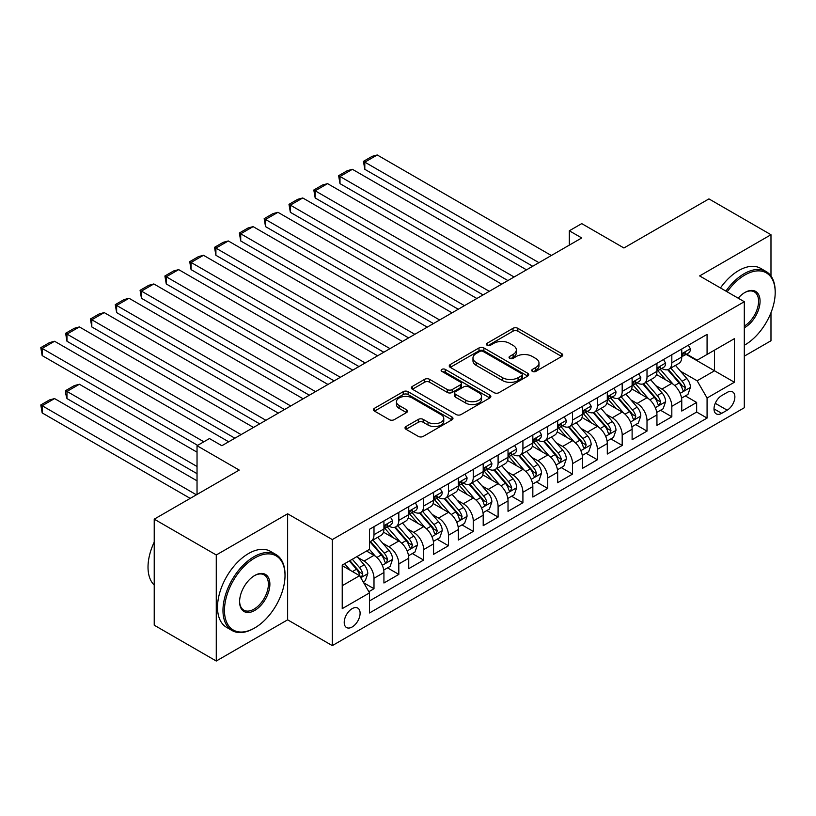 <?xml version="1.0" encoding="UTF-8"?>
<svg xmlns="http://www.w3.org/2000/svg" width="816" height="816" viewBox="0 0 816 816"><rect width="100%" height="100%" fill="white"/><g stroke="black" fill="none" stroke-linecap="round" stroke-linejoin="round"><path stroke-width="1.22" d="M532.409 371.392A2.407 1.397 0 0 0 535.826 371.392L561.714 356.449A3.448 1.989 0 0 0 562.714 355.042A3.448 1.989 0 0 0 561.714 353.634L517.854 328.318A3.448 1.989 0 0 0 512.989 328.318L487.101 343.261A2.407 1.397 0 0 0 486.397 344.25A2.407 1.397 0 0 0 487.101 345.229A2.407 1.397 0 0 0 490.508 345.229L493.864 343.301A11.026 6.365 0 0 1 509.449 343.301L513.111 345.413A11.026 6.365 0 0 1 516.334 349.911A11.026 6.365 0 0 1 513.111 354.409L509.755 356.347A2.407 1.397 0 0 0 509.051 357.326A2.407 1.397 0 0 0 509.755 358.316A2.407 1.397 0 0 0 513.172 358.316L516.518 356.378A11.026 6.365 0 0 1 532.114 356.378L535.765 358.489A11.026 6.365 0 0 1 538.988 362.987A11.026 6.365 0 0 1 535.765 367.486L532.409 369.424A2.407 1.397 0 0 0 531.706 370.413A2.407 1.397 0 0 0 532.409 371.392L532.409 369.424M352.155 626.984A11.23 6.487 120 0 0 359.499 617.09A11.23 6.487 120 0 0 357.775 608.093A11.23 6.487 120 0 0 352.155 608.644A11.23 6.487 120 0 0 344.821 618.538A11.23 6.487 120 0 0 346.545 627.545A11.23 6.487 120 0 0 352.155 626.984M406.042 426.493A3.448 1.989 0 0 0 405.032 427.9A3.448 1.989 0 0 0 406.042 429.308L418.343 436.407A3.448 1.989 0 0 0 423.208 436.407L451.962 419.812A3.448 1.989 0 0 0 452.972 418.404A3.448 1.989 0 0 0 451.962 416.996L408.112 391.68A3.448 1.989 0 0 0 403.237 391.68L374.493 408.275A3.448 1.989 0 0 0 373.483 409.683A3.448 1.989 0 0 0 374.493 411.091L389.354 419.669A3.448 1.989 0 0 0 394.22 419.669L406.521 412.57A3.448 1.989 0 0 0 407.531 411.162A3.448 1.989 0 0 0 406.521 409.754L399.157 405.501A9.221 5.324 0 0 1 396.454 401.737A9.221 5.324 0 0 1 402.145 396.821A9.221 5.324 0 0 1 412.192 397.973L441.058 414.64A9.221 5.324 0 0 1 443.761 418.404A9.221 5.324 0 0 1 438.07 423.32A9.221 5.324 0 0 1 428.023 422.168L423.208 419.393A3.448 1.989 0 0 0 418.343 419.393L406.042 426.493L406.042 429.308L418.343 422.26L418.343 419.393M770.977 276.012L770.977 234.722L708.931 198.9L623.924 247.982L581.737 223.615L569.323 230.785L581.737 237.946L221.86 445.72L209.447 438.559L197.033 445.72L197.033 494.445M216.271 554.982L216.271 661.021L287.63 619.823L287.63 513.784L216.271 554.982L154.224 519.16L239.231 470.077L197.033 445.72M287.63 513.784L332.306 539.58L744.304 301.716L744.304 407.745L332.306 645.619L332.306 539.58M770.977 234.722L699.628 275.92L744.304 301.716M494.108 392.669A3.448 1.989 0 0 0 498.974 392.669L527.728 376.074A3.448 1.989 0 0 0 528.737 374.666A3.448 1.989 0 0 0 527.728 373.259L483.878 347.942A3.448 1.989 0 0 0 479.002 347.942L450.259 364.538A3.448 1.989 0 0 0 449.249 365.945A3.448 1.989 0 0 0 450.259 367.353L494.108 392.669M442.813 371.912A2.407 1.397 0 0 1 445.261 372.259L445.261 369.393L489.845 395.128A3.448 1.989 0 0 1 490.855 396.535A3.448 1.989 0 0 1 489.845 397.943L461.091 414.538A3.448 1.989 0 0 1 456.226 414.538L412.376 389.222L412.376 386.407A3.448 1.989 0 0 0 411.366 387.814A3.448 1.989 0 0 0 412.376 389.222M412.376 386.407L424.677 379.307A3.448 1.989 0 0 1 429.542 379.307L447.331 389.569A3.448 1.989 0 0 0 452.207 389.569L460.367 384.856A3.448 1.989 0 0 0 461.377 383.459A3.448 1.989 0 0 0 460.367 382.051L441.854 371.362A2.407 1.397 0 0 1 441.14 370.372A2.407 1.397 0 0 1 442.629 369.087A2.407 1.397 0 0 1 445.261 369.393M216.271 661.021L154.224 625.199L154.224 519.16M744.304 356.164L770.977 340.762L770.977 312.712M368.852 591.702L373.993 588.724L363.701 582.777M357.836 557.471L364.069 561.071A14.035 8.109 60 0 1 373.993 578.269L383.928 572.536L383.928 582.991L398.82 574.403L387.529 567.875M382.653 543.15L388.885 546.74A14.035 8.109 60 0 1 398.82 563.938L408.745 558.205L408.745 568.67L423.637 560.072L412.345 553.554M407.48 528.819L413.712 532.409A14.035 8.109 60 0 1 423.637 549.607L433.561 543.874L433.561 554.339L448.453 545.741L437.162 539.223M432.296 514.488L438.529 518.089A14.035 8.109 60 0 1 448.453 535.276L458.388 529.543L458.388 540.008L473.27 531.41L461.978 524.892M457.113 500.157L463.345 503.758A14.035 8.109 60 0 1 473.27 520.955L483.205 515.222L483.205 525.677L498.097 517.079L486.805 510.561M481.93 485.826L488.162 489.427A14.035 8.109 60 0 1 498.097 506.624L508.021 500.891L508.021 511.346L522.913 502.748L511.622 496.23M506.756 471.495L512.989 475.096A14.035 8.109 60 0 1 522.913 492.293L532.838 486.56L532.838 497.026L547.73 488.427L536.438 481.899M531.573 457.174L537.805 460.765A14.035 8.109 60 0 1 547.73 477.962L557.665 472.229L557.665 482.695L572.546 474.096L561.255 467.578M556.39 442.843L562.622 446.434A14.035 8.109 60 0 1 572.546 463.631L582.481 457.898L582.481 468.364L597.373 459.765L586.082 453.247M581.216 428.512L587.438 432.113A14.035 8.109 60 0 1 597.373 449.3L607.298 443.567L607.298 454.033L622.19 445.434L610.898 438.916M606.033 414.181L612.265 417.782A14.035 8.109 60 0 1 622.19 434.979L632.114 429.247L632.114 439.702L647.006 431.103L635.715 424.585M630.85 399.85L637.082 403.451A14.035 8.109 60 0 1 647.006 420.648L656.941 414.916L656.941 425.371L671.823 416.772L671.823 406.317A14.035 8.109 -120 0 0 661.898 389.12L655.666 385.519M660.532 410.254L671.823 416.772M383.928 572.536A14.035 8.109 -120 0 0 373.993 555.339L366.547 551.045M408.745 558.205A14.035 8.109 -120 0 0 398.82 541.008L383.469 532.154M433.561 543.874A14.035 8.109 -120 0 0 423.637 526.677L408.286 517.823M458.388 529.543A14.035 8.109 -120 0 0 448.453 512.356L433.102 503.492M483.205 515.222A14.035 8.109 -120 0 0 473.27 498.025L457.929 489.161M508.021 500.891A14.035 8.109 -120 0 0 498.097 483.694L482.746 474.83M532.838 486.56A14.035 8.109 -120 0 0 522.913 469.363L507.562 460.499M557.665 472.229A14.035 8.109 -120 0 0 547.73 455.032L532.379 446.179M582.481 457.898A14.035 8.109 -120 0 0 572.546 440.711L557.206 431.848M607.298 443.567A14.035 8.109 -120 0 0 597.373 426.38L582.022 417.517M632.114 429.247A14.035 8.109 -120 0 0 622.19 412.049L606.839 403.186M656.941 414.916A14.035 8.109 -120 0 0 647.006 397.718L631.655 388.855M727.178 392.414L721.711 395.566A10.883 6.283 120 0 0 714.602 405.154A10.883 6.283 120 0 0 716.275 413.875A10.883 6.283 120 0 0 721.711 413.335L727.178 410.183A10.883 6.283 120 0 0 734.288 400.595A10.883 6.283 120 0 0 732.615 391.874A10.883 6.283 120 0 0 727.178 392.414M342.23 585.715L359.601 575.688L369.526 592.885L369.526 612.949L707.074 418.067L707.074 398.004L697.139 380.807L680.493 371.198M369.526 592.885L342.23 608.644L342.23 565.08L369.526 549.321L369.526 529.258L707.074 334.387L707.074 354.44L734.369 338.681L734.369 382.245L707.074 398.004M388.763 526.034L388.885 526.106A14.035 8.109 60 0 0 395.913 526.799L405.838 521.067A14.035 8.109 -120 0 0 408.745 514.641L408.745 506.624M413.579 511.703L413.712 511.775A14.035 8.109 60 0 0 420.73 512.479L430.654 506.746A14.035 8.109 -120 0 0 433.561 500.32L433.561 492.293M438.396 497.372L438.529 497.454A14.035 8.109 60 0 0 445.546 498.148L455.471 492.415A14.035 8.109 -120 0 0 458.388 485.989L458.388 477.962M463.213 483.041L463.345 483.123A14.035 8.109 60 0 0 470.363 483.817L480.298 478.084A14.035 8.109 -120 0 0 483.205 471.658L483.205 463.631M488.039 468.721L488.162 468.792A14.035 8.109 60 0 0 495.19 469.486L505.114 463.753A14.035 8.109 -120 0 0 508.021 457.327L508.021 449.3M512.856 454.39L512.989 454.461A14.035 8.109 60 0 0 520.006 455.155L529.931 449.422A14.035 8.109 -120 0 0 532.838 442.996L532.838 434.979M537.673 440.059L537.805 440.13A14.035 8.109 60 0 0 544.823 440.824L554.747 435.101A14.035 8.109 -120 0 0 557.665 428.665L557.665 420.648M562.489 425.728L562.622 425.799A14.035 8.109 60 0 0 569.639 426.503L579.574 420.77A14.035 8.109 -120 0 0 582.481 414.344L582.481 406.317M587.316 411.397L587.438 411.478A14.035 8.109 60 0 0 594.466 412.172L604.391 406.439A14.035 8.109 -120 0 0 607.298 400.013L607.298 391.986M612.133 397.066L612.265 397.147A14.035 8.109 60 0 0 619.283 397.841L629.207 392.108A14.035 8.109 -120 0 0 632.114 385.682L632.114 377.655M636.949 382.745L637.082 382.816A14.035 8.109 60 0 0 644.099 383.51L654.024 377.777A14.035 8.109 -120 0 0 656.941 371.351L656.941 363.324M369.526 600.913L696.65 412.049L696.65 402.451L681.758 411.05L681.758 400.585A14.035 8.109 -120 0 0 671.823 383.387L656.482 374.524M661.766 368.414L661.898 368.485A14.035 8.109 -120 0 0 668.916 369.179A14.035 8.109 -120 0 0 671.823 362.753L671.823 354.725M668.916 369.179L678.851 363.446A14.035 8.109 -120 0 0 681.758 357.02L681.758 349.003M373.993 526.677L373.993 534.704A14.035 8.109 60 0 1 371.086 541.13A14.035 8.109 60 0 1 369.526 541.702M371.086 541.13L381.021 535.398A14.035 8.109 -120 0 0 383.928 528.972L383.928 520.945M398.82 512.356L398.82 520.373A14.035 8.109 60 0 1 395.913 526.799M423.637 498.025L423.637 506.042A14.035 8.109 60 0 1 420.73 512.479M448.453 483.694L448.453 491.722A14.035 8.109 60 0 1 445.546 498.148M473.27 469.363L473.27 477.391A14.035 8.109 60 0 1 470.363 483.817M498.097 455.032L498.097 463.06A14.035 8.109 60 0 1 495.19 469.486M522.913 440.701L522.913 448.729A14.035 8.109 60 0 1 520.006 455.155M547.73 426.38L547.73 434.398A14.035 8.109 60 0 1 544.823 440.824M572.546 412.049L572.546 420.077A14.035 8.109 60 0 1 569.639 426.503M597.373 397.718L597.373 405.746A14.035 8.109 60 0 1 594.466 412.172M622.19 383.387L622.19 391.415A14.035 8.109 60 0 1 619.283 397.841M647.006 369.056L647.006 377.084A14.035 8.109 60 0 1 644.099 383.51M647.006 420.648L647.006 431.103M622.19 434.979L622.19 445.434M597.373 449.3L597.373 459.765M572.546 463.631L572.546 474.096M547.73 477.962L547.73 488.427M522.913 492.293L522.913 502.748M498.097 506.624L498.097 517.079M473.27 520.955L473.27 531.41M448.453 535.276L448.453 545.741M423.637 549.607L423.637 560.072M398.82 563.938L398.82 574.403M373.993 578.269L373.993 588.724M359.601 575.688L342.23 565.661M697.139 380.807L714.52 370.78L714.52 350.146L734.369 338.681M686.093 354.368L734.369 382.245M686.593 354.083L697.139 360.172L707.074 354.44M287.63 619.823L332.306 645.619M569.323 230.785L569.323 245.116M685.358 395.923L696.65 402.451M696.65 412.049L707.074 418.067M533.378 371.739L535.765 370.352A11.026 6.365 0 0 0 538.988 365.854L538.988 362.987M516.334 349.911L516.334 352.777A11.026 6.365 0 0 1 513.111 357.275L510.724 358.652M561.663 356.48L517.854 331.184A3.448 1.989 0 0 0 512.989 331.184L488.07 345.576M527.677 376.094L483.878 350.809A3.448 1.989 0 0 0 479.002 350.809L450.299 367.373L450.259 364.538M521.638 375.646A2.407 1.397 0 0 0 522.342 374.666A2.407 1.397 0 0 0 521.638 373.677L483.143 351.461A2.407 1.397 0 0 0 479.737 351.461L476.197 353.491A11.026 6.365 0 0 0 472.974 358A11.026 6.365 0 0 0 476.197 362.498L502.513 377.686A11.026 6.365 0 0 0 518.099 377.686L521.638 375.646L521.638 378.512A2.407 1.397 0 0 0 522.342 377.533L522.342 374.666M472.974 358L472.974 360.866A11.026 6.365 0 0 0 476.197 365.364L476.197 362.498M521.638 378.512L518.099 380.552A11.026 6.365 0 0 1 502.513 380.552L476.197 365.364M412.417 389.252L424.677 382.174L424.677 379.307M461.377 383.459L461.377 386.325A3.448 1.989 0 0 1 460.367 387.722L452.207 392.435A3.448 1.989 0 0 1 447.331 392.435L429.542 382.174A3.448 1.989 0 0 0 424.677 382.174M445.261 372.259L489.794 397.963M465.783 400.228A9.221 5.324 0 0 0 475.83 401.38A9.221 5.324 0 0 0 481.522 396.464A9.221 5.324 0 0 0 478.819 392.7L468.649 386.835A3.448 1.989 0 0 0 463.774 386.835L455.614 391.537A3.448 1.989 0 0 0 454.604 392.945A3.448 1.989 0 0 0 455.614 394.352L465.783 400.228L465.783 403.094A9.221 5.324 0 0 0 475.83 404.246A9.221 5.324 0 0 0 481.522 399.33L481.522 396.464M454.604 392.945L454.604 395.811A3.448 1.989 0 0 0 455.614 397.219L455.614 394.352M465.783 403.094L455.614 397.219M443.761 418.404L443.761 421.27A9.221 5.324 0 0 1 438.07 426.187A9.221 5.324 0 0 1 428.023 425.034L423.208 422.26A3.448 1.989 0 0 0 418.343 422.26M396.454 401.737L396.454 404.603A9.221 5.324 0 0 0 399.157 408.367L399.157 405.501M406.48 412.6L399.157 408.367M451.911 419.842L408.112 394.546A3.448 1.989 0 0 0 403.237 394.546L374.534 411.121M681.544 398.126L687.959 394.424L690.438 387.253A9.302 5.365 -120 0 0 686.817 378.522L675.475 365.395M673.21 384.295L660.246 369.291M364.813 226.624L483.072 294.902L315.18 197.972L313.813 190.016L322.493 184.997L327.583 183.641L315.18 190.801L315.18 197.972M665.836 379.93L658.308 371.219A22.287 12.872 -120 0 0 657.614 370.444M667.651 369.689L679.126 382.969A9.302 5.365 60 0 1 682.441 389.375L683.114 390.476L684.379 390.303L685.42 387.651A9.302 5.365 -120 0 0 682.105 381.245L670.762 368.118M668.335 369.475L680.656 383.734A4.743 2.734 60 0 1 681.85 385.591L685.42 387.651M538.917 262.66L364.813 162.149L364.813 169.31L532.715 266.251M688.337 345.199L690.438 348.85A9.302 5.365 60 0 1 688.52 352.971L683.798 355.694A9.302 5.365 -120 0 0 685.42 353.552L685.226 352.726M551.33 255.5L377.227 154.979L364.813 162.149L363.446 161.354L372.137 156.346L377.227 154.979M682.064 356.133L682.105 356.133A9.302 5.365 -120 0 0 683.798 355.694M684.216 352.859L685.42 353.552C684.838 352.145 683.839 352.726 682.441 355.266A9.302 5.365 60 0 1 681.758 356.592M364.813 169.31L363.446 161.354M744.304 345.27L744.916 344.913L744.304 345.27A42.82 24.725 120 0 0 744.916 344.913L744.916 344.913A42.82 24.725 120 0 0 775.2 292.475A42.82 24.725 120 0 0 744.916 274.992A42.82 24.725 120 0 0 727.199 291.832M725.914 291.098A43.87 25.327 -60 0 1 744.172 273.697A43.87 25.327 -60 0 1 766.112 271.524A43.87 25.327 -60 0 1 775.2 291.608L775.2 292.475M738.184 298.187A21.41 12.362 -60 0 1 744.916 292.475A21.41 12.362 -60 0 1 760.063 301.216A21.41 12.362 -60 0 1 744.916 327.43A21.41 12.362 -60 0 1 744.304 327.777M720.457 287.946A43.87 25.327 -60 0 1 738.715 270.545A43.87 25.327 -60 0 1 760.655 268.372L766.112 271.524M744.304 326.074A20.359 11.75 120 0 0 757.503 308.122A20.359 11.75 120 0 0 754.351 291.893A20.359 11.75 120 0 0 744.539 292.689M254 628.351L254.745 627.922A42.82 24.725 120 0 0 285.019 575.474A42.82 24.725 120 0 0 254.745 557.991A42.82 24.725 120 0 0 224.461 610.439A42.82 24.725 120 0 0 254.745 627.922L254 628.351A43.87 25.327 -60 0 1 232.06 630.523A43.87 25.327 -60 0 1 225.338 595.364A43.87 25.327 -60 0 1 254 556.706A43.87 25.327 -60 0 1 275.93 554.523A43.87 25.327 -60 0 1 285.019 574.617L285.019 575.474M254.745 610.439A21.41 12.362 -60 0 1 239.598 601.698A21.41 12.362 -60 0 1 254.745 575.474L254.745 575.474A21.41 12.362 -60 0 1 269.882 584.215A21.41 12.362 -60 0 1 254.745 610.439M239.608 601.259A20.359 11.75 120 0 0 243.821 610.154A20.359 11.75 120 0 0 254 609.144A20.359 11.75 120 0 0 267.301 591.202A20.359 11.75 120 0 0 264.18 574.892A20.359 11.75 120 0 0 254.368 575.698M232.06 630.523L226.603 627.371A43.87 25.327 -60 0 1 219.871 592.212A43.87 25.327 -60 0 1 248.533 553.544A43.87 25.327 -60 0 1 270.473 551.371L275.93 554.523M154.224 585.072A43.87 25.327 -60 0 1 154.224 542.089M656.727 412.457L663.143 408.755L665.621 401.584A9.302 5.365 -120 0 0 662 392.853L650.658 379.726M648.383 398.626L635.429 383.622M339.997 240.955L458.255 309.233L290.353 212.303L288.997 204.347L297.677 199.328L302.767 197.972L290.353 205.132L290.353 212.303M641.009 394.261L633.491 385.55A22.287 12.872 -120 0 0 632.798 384.775M642.835 384.02L654.31 397.3A9.302 5.365 60 0 1 657.625 403.706L658.298 404.807L659.552 404.634L660.603 401.982A9.302 5.365 -120 0 0 657.288 395.576L645.946 382.449M643.508 383.795L655.84 398.065A4.743 2.734 60 0 1 657.033 399.922L660.603 401.982M631.91 426.788L638.326 423.086L640.805 415.915A9.302 5.365 -120 0 0 637.184 407.184L625.841 394.057M623.567 412.957L610.613 397.953M315.18 255.286L433.439 323.564L265.537 226.624L264.17 218.678L272.86 213.659L277.95 212.303L265.537 219.463L265.537 226.624M616.192 408.581L608.675 399.881A22.287 12.872 -120 0 0 607.981 399.106M618.018 398.341L629.483 411.621A9.302 5.365 60 0 1 632.808 418.037L633.481 419.138L634.736 418.955L635.786 416.313A9.302 5.365 -120 0 0 632.461 409.907L621.129 396.78M618.691 398.126L631.013 412.396A4.743 2.734 60 0 1 632.206 414.253L635.786 416.313M607.094 441.109L613.499 437.407L615.988 430.246A9.302 5.365 -120 0 0 612.357 421.515L601.025 408.388M598.75 427.288L585.786 412.284M290.353 269.617L408.622 337.895L240.72 240.955L239.353 232.999L248.044 227.99L253.123 226.624L240.72 233.794L240.72 240.955M591.376 422.912L583.848 414.202A22.287 12.872 -120 0 0 583.165 413.426M593.201 412.672L604.666 425.952A9.302 5.365 60 0 1 607.981 432.358L608.665 433.469L609.919 433.286L610.96 430.644A9.302 5.365 -120 0 0 607.645 424.238L596.302 411.101M593.875 412.457L606.196 426.727A4.743 2.734 60 0 1 607.39 428.584L610.96 430.644M582.267 455.44L588.683 451.738L591.161 444.577A9.302 5.365 -120 0 0 587.54 435.846L576.198 422.708M573.934 441.609L560.969 426.605M265.537 283.948L383.795 352.226M566.559 437.243L559.031 428.533A22.287 12.872 -120 0 0 558.338 427.757M568.375 427.003L579.85 440.283A9.302 5.365 60 0 1 583.165 446.689L583.838 447.79L585.103 447.617L586.143 444.975A9.302 5.365 -120 0 0 582.828 438.559L571.486 425.432M569.058 426.788L581.38 441.058A4.743 2.734 60 0 1 582.573 442.915L586.143 444.975M514.1 276.991L339.997 176.47L339.997 183.641L507.899 280.582M663.51 359.53L665.621 363.181A9.302 5.365 60 0 1 663.694 367.302L658.981 370.025A9.302 5.365 -120 0 0 660.603 367.883L660.409 367.057M526.514 269.831L352.41 169.31L339.997 176.47L338.63 175.685L347.32 170.677L352.41 169.31M657.247 370.454L657.288 370.454A9.302 5.365 -120 0 0 658.981 370.025M659.399 367.19L660.603 367.883C660.011 366.476 659.022 367.047 657.625 369.597A9.302 5.365 60 0 1 656.941 370.923M339.997 183.641L338.63 175.685M489.284 291.322L313.813 190.016M638.693 373.861L640.805 377.512A9.302 5.365 60 0 1 638.877 381.633L634.165 384.356A9.302 5.365 -120 0 0 635.786 382.204L635.582 381.388M501.697 284.162L327.583 183.641M632.431 384.785L632.461 384.785A9.302 5.365 -120 0 0 634.165 384.356M634.583 381.511L635.786 382.204C635.195 380.807 634.205 381.378 632.808 383.928A9.302 5.365 60 0 1 632.114 385.254M464.467 305.653L288.997 204.347M613.877 388.192L615.988 391.843A9.302 5.365 60 0 1 614.06 395.954L609.338 398.677A9.302 5.365 -120 0 0 610.96 396.535L610.766 395.709M476.87 298.493L302.767 197.972M607.604 399.116L607.645 399.116A9.302 5.365 -120 0 0 609.338 398.677M609.766 395.842L610.96 396.535C610.378 395.138 609.389 395.709 607.981 398.259A9.302 5.365 60 0 1 607.298 399.585M439.64 319.984L264.17 218.678M589.06 402.523L591.161 406.174A9.302 5.365 60 0 1 589.244 410.285L584.521 413.008A9.302 5.365 -120 0 0 586.143 410.866L585.949 410.04M452.054 312.814L277.95 212.303M582.787 413.447L582.828 413.447A9.302 5.365 -120 0 0 584.521 413.008M584.939 410.173L586.143 410.866C585.562 409.469 584.562 410.04 583.165 412.59A9.302 5.365 60 0 1 582.481 413.906M557.45 469.771L563.866 466.069L566.345 458.908A9.302 5.365 -120 0 0 562.724 450.167L551.381 437.039M549.107 455.94L536.153 440.936M240.72 298.279L358.979 366.557L191.077 269.617L189.72 261.661L198.4 256.642L203.49 255.286L191.077 262.446L191.077 269.617M541.732 451.574L534.215 442.864A22.287 12.872 -120 0 0 533.521 442.088M543.558 441.334L555.033 454.614A9.302 5.365 60 0 1 558.348 461.02L559.021 462.121L560.276 461.948L561.326 459.296A9.302 5.365 -120 0 0 558.011 452.89L546.669 439.763M544.231 441.119L556.563 455.389A4.743 2.734 60 0 1 557.756 457.235L561.326 459.296M414.824 334.315L239.353 232.999M564.233 416.843L566.345 420.505A9.302 5.365 60 0 1 564.417 424.616L559.705 427.339A9.302 5.365 -120 0 0 561.326 425.197L561.133 424.371M427.237 327.145L253.123 226.624M557.971 427.778L558.011 427.778A9.302 5.365 -120 0 0 559.705 427.339M560.123 424.504L561.326 425.197C560.735 423.8 559.745 424.371 558.348 426.921A9.302 5.365 60 0 1 557.665 428.237M532.634 484.102L539.05 480.4L541.528 473.229A9.302 5.365 -120 0 0 537.907 464.498L526.565 451.37M524.29 470.271L511.336 455.267M215.903 312.599L334.162 380.878L166.26 283.948L164.893 275.992L173.584 270.973L178.673 269.617L166.26 276.777L166.26 283.948M516.916 465.905L509.398 457.195A22.287 12.872 -120 0 0 508.705 456.419M518.741 455.665L530.206 468.945A9.302 5.365 60 0 1 533.531 475.351L534.205 476.452L535.459 476.279L536.51 473.627A9.302 5.365 -120 0 0 533.185 467.221L521.852 454.094M519.415 455.45L531.736 469.71A4.743 2.734 60 0 1 532.93 471.566L536.51 473.627M390.007 348.636L215.903 248.125L215.903 255.286L383.806 352.226M539.417 431.174L541.528 434.826A9.302 5.365 60 0 1 539.6 438.947L534.888 441.67A9.302 5.365 -120 0 0 536.51 439.528L536.306 438.702M402.41 341.476L228.307 240.955L215.903 248.125L214.537 247.33L223.217 242.321L228.307 240.955M533.154 442.109L533.185 442.109A9.302 5.365 -120 0 0 534.888 441.67M535.306 438.835L536.51 439.528C535.918 438.121 534.929 438.702 533.531 441.242A9.302 5.365 60 0 1 532.838 442.568M215.903 255.286L214.537 247.33M507.817 498.433L514.223 494.731L516.712 487.56A9.302 5.365 -120 0 0 513.08 478.829L501.748 465.701M499.474 484.602L486.509 469.598M191.077 326.93L309.346 395.209L141.443 298.268L140.077 290.323L148.767 285.304L153.847 283.948L141.443 291.108L141.443 298.268M492.099 480.236L484.571 471.526A22.287 12.872 -120 0 0 483.888 470.75M493.925 469.996L505.39 483.276A9.302 5.365 60 0 1 508.705 489.682L509.388 490.783L510.643 490.6L511.683 487.958A9.302 5.365 -120 0 0 508.368 481.552L497.026 468.425M494.598 469.771L506.92 484.041A4.743 2.734 60 0 1 508.113 485.897L511.683 487.958M365.191 362.967L189.72 261.661M514.6 445.505L516.712 449.157A9.302 5.365 60 0 1 514.784 453.278L510.061 456.001A9.302 5.365 -120 0 0 511.683 453.859L511.489 453.033M377.594 355.807L203.49 255.286M508.327 456.43L508.368 456.43A9.302 5.365 -120 0 0 510.061 456.001M510.49 453.166L511.683 453.859C511.102 452.452 510.112 453.023 508.705 455.573A9.302 5.365 60 0 1 508.021 456.899M482.99 512.764L489.406 509.062L491.885 501.891A9.302 5.365 -120 0 0 488.264 493.16L476.921 480.032M474.657 498.933L461.693 483.929M166.26 341.261L284.519 409.54L116.627 312.599L115.26 304.654L123.94 299.635L129.03 298.268L116.627 305.439L116.627 312.599M467.282 494.557L459.755 485.857A22.287 12.872 -120 0 0 459.061 485.081M469.098 484.316L480.573 497.597A9.302 5.365 60 0 1 483.888 504.013L484.561 505.114L485.826 504.931L486.866 502.289A9.302 5.365 -120 0 0 483.551 495.883L472.209 482.756M469.781 484.102L482.103 498.372A4.743 2.734 60 0 1 483.296 500.228L486.866 502.289M340.364 377.298L164.893 275.992M489.784 459.836L491.885 463.488A9.302 5.365 60 0 1 489.967 467.609L485.245 470.322A9.302 5.365 -120 0 0 486.866 468.18L486.673 467.364M352.777 370.138L178.673 269.617M483.511 470.761L483.551 470.761A9.302 5.365 -120 0 0 485.245 470.322M485.663 467.486L486.866 468.18C486.285 466.783 485.285 467.354 483.888 469.904A9.302 5.365 60 0 1 483.205 471.23M458.174 527.085L464.59 523.382L467.068 516.222A9.302 5.365 -120 0 0 463.447 507.491L452.105 494.363M449.83 513.264L436.876 498.25M141.443 355.592L259.702 423.871L91.8 326.93L90.443 318.974L99.124 313.966L104.213 312.599L91.8 319.77L91.8 326.93M442.456 508.888L434.938 500.177A22.287 12.872 -120 0 0 434.245 499.402M444.281 498.647L455.756 511.928A9.302 5.365 60 0 1 459.071 518.333L459.745 519.435L460.999 519.262L462.05 516.62A9.302 5.365 -120 0 0 458.735 510.214L447.392 497.077M444.955 498.433L457.286 512.703A4.743 2.734 60 0 1 458.48 514.559L462.05 516.62M315.547 391.629L140.077 290.323M464.957 474.167L467.068 477.819A9.302 5.365 60 0 1 465.14 481.93L460.428 484.653A9.302 5.365 -120 0 0 462.05 482.511L461.856 481.685M327.961 384.458L153.847 283.948M458.694 485.092L458.735 485.092A9.302 5.365 -120 0 0 460.428 484.653M460.846 481.817L462.05 482.511C461.458 481.114 460.469 481.685 459.071 484.235A9.302 5.365 60 0 1 458.388 485.561M433.357 541.416L439.773 537.713L442.252 530.553A9.302 5.365 -120 0 0 438.631 521.822L427.288 508.684M425.014 527.585L412.06 512.581M116.627 369.923L234.886 438.202L66.983 341.261L65.617 333.305L74.307 328.297L79.397 326.93L66.983 334.101L66.983 341.261M417.639 523.219L410.122 514.508A22.287 12.872 -120 0 0 409.428 513.733M419.465 512.978L430.93 526.259A9.302 5.365 60 0 1 434.245 532.664L434.928 533.766L436.183 533.593L437.223 530.951A9.302 5.365 -120 0 0 433.908 524.535L422.576 511.408M420.138 512.764L432.46 527.034A4.743 2.734 60 0 1 433.653 528.88L437.223 530.951M290.731 405.96L115.26 304.654M440.14 488.498L442.252 492.15A9.302 5.365 60 0 1 440.324 496.261L435.611 498.984A9.302 5.365 -120 0 0 437.223 496.842L437.029 496.016M303.134 398.789L129.03 298.268M433.877 499.423L433.908 499.423A9.302 5.365 -120 0 0 435.611 498.984M436.03 496.148L437.223 496.842C436.642 495.445 435.652 496.016 434.245 498.566A9.302 5.365 60 0 1 433.561 499.882M408.541 555.747L414.946 552.044L417.435 544.884A9.302 5.365 -120 0 0 413.804 536.143L402.472 523.015M400.197 541.916L387.233 526.912M91.8 384.244L197.656 445.363L42.167 355.592L40.8 347.636L49.49 342.618L54.57 341.261L42.167 348.422L42.167 355.592M392.822 537.55L385.295 528.839A22.287 12.872 -120 0 0 384.611 528.064M394.648 527.309L406.113 540.59A9.302 5.365 60 0 1 409.428 546.995L410.111 548.097L411.366 547.924L412.406 545.272A9.302 5.365 -120 0 0 409.091 538.866L397.749 525.739M395.321 527.095L407.643 541.365A4.743 2.734 60 0 1 408.836 543.211L412.406 545.272M265.914 420.291L90.443 318.974M415.324 502.819L417.435 506.481A9.302 5.365 60 0 1 415.507 510.592L410.785 513.315A9.302 5.365 -120 0 0 412.406 511.173L412.213 510.347M278.317 413.12L104.213 312.599M409.051 513.754L409.091 513.754A9.302 5.365 -120 0 0 410.785 513.315M411.203 510.479L412.406 511.173C411.825 509.776 410.836 510.347 409.428 512.887A9.302 5.365 60 0 1 408.745 514.213M383.714 570.078L390.13 566.375L392.608 559.205A9.302 5.365 -120 0 0 388.987 550.474L377.645 537.346M197.033 466.497L66.983 391.415L79.397 384.254L197.033 452.166M375.38 556.247L369.444 549.372M66.983 398.575L65.617 393.496L65.617 390.629L66.983 391.415L66.983 398.575L197.033 473.668M368.006 551.881L367.037 550.759M369.821 541.64L381.296 554.921A9.302 5.365 60 0 1 384.611 561.326L385.285 562.428L386.549 562.255L387.59 559.603A9.302 5.365 -120 0 0 384.275 553.197L372.932 540.07M370.495 541.416L382.826 555.686A4.743 2.734 60 0 1 384.02 557.542L387.59 559.603M65.617 390.629L74.307 385.611L79.397 384.254M241.087 434.612L65.617 333.305M390.507 517.15L392.608 520.802A9.302 5.365 60 0 1 390.691 524.923L385.968 527.646A9.302 5.365 -120 0 0 387.59 525.504L387.396 524.678M253.501 427.451L79.397 326.93M384.234 528.085L384.275 528.074A9.302 5.365 -120 0 0 385.968 527.646M386.386 524.81L387.59 525.504C387.008 524.096 386.009 524.678 384.611 527.218A9.302 5.365 60 0 1 383.928 528.544M363.202 581.92L365.313 580.706L367.792 573.536A9.302 5.365 -120 0 0 364.171 564.805L357.031 556.543M196.411 494.802L42.167 405.746L54.57 398.575L197.033 480.828M350.37 570.353L344.617 563.703M42.167 412.906L40.8 404.95L42.167 405.746L42.167 412.906L190.21 498.382M343.179 566.212L342.23 565.1M349.34 560.98L356.48 569.242A9.302 5.365 60 0 1 359.795 575.657L360.468 576.759L361.723 576.575L362.773 573.934A9.302 5.365 -120 0 0 359.458 567.528L352.318 559.266M349.911 560.653L358.01 570.017A4.743 2.734 60 0 1 359.203 571.873L362.773 573.934M40.8 404.95L49.49 399.942L54.57 398.575M203.857 441.782L40.8 347.636M228.684 441.782L54.57 341.261M364.069 561.071L373.993 555.339M388.885 546.74L398.82 541.008M413.712 532.409L423.637 526.677M438.529 518.089L448.453 512.356M463.345 503.758L473.27 498.025M488.162 489.427L498.097 483.694M512.989 475.096L522.913 469.363M537.805 460.765L547.73 455.032M562.622 446.434L572.546 440.711M587.438 432.113L597.373 426.38M612.265 417.782L622.19 412.049M637.082 403.451L647.006 397.718M661.898 389.12L671.823 383.387M671.823 362.753L681.758 357.02M373.993 534.704L383.928 528.972M398.82 520.373L408.745 514.641M423.637 506.042L433.561 500.32M448.453 491.722L458.388 485.989M473.27 477.391L483.205 471.658M498.097 463.06L508.021 457.327M522.913 448.729L532.838 442.996M547.73 434.398L557.665 428.665M572.546 420.077L582.481 414.344M597.373 405.746L607.298 400.013M622.19 391.415L632.114 385.682M647.006 377.084L656.941 371.351M671.823 406.317L681.758 400.585M715.275 403.318L727.178 410.183M714.02 408.898L721.711 413.335M535.765 370.352L535.765 367.486M509.755 358.316L509.755 356.347M513.111 357.275L513.111 354.409M487.101 345.229L487.101 343.261M512.989 331.184L512.989 328.318M517.854 331.184L517.854 328.318M561.714 356.449L561.714 353.634M479.002 350.809L479.002 347.942M483.878 350.809L483.878 347.942M527.728 376.074L527.728 373.259M502.513 380.552L502.513 377.686M518.099 380.552L518.099 377.686M429.542 382.174L429.542 379.307M447.331 392.435L447.331 389.569M452.207 392.435L452.207 389.569M460.367 387.722L460.367 384.856M489.845 397.943L489.845 395.128M423.208 422.26L423.208 419.393M428.023 425.034L428.023 422.168M406.521 412.57L406.521 409.754M374.493 411.091L374.493 408.275M403.237 394.546L403.237 391.68M408.112 394.546L408.112 391.68M451.962 419.812L451.962 416.996M680.126 393.353L690.377 387.437M682.105 381.245L686.817 378.522M674.689 385.529L679.126 382.969M690.377 348.748L681.758 353.726M655.309 407.684L665.56 401.768M657.288 395.576L662 392.853M649.873 399.86L654.31 397.3M630.493 422.015L640.744 416.099M632.461 409.907L637.184 407.184M625.046 414.181L629.483 411.621M605.676 436.346L615.927 430.43M607.645 424.238L612.357 421.515M600.229 428.512L604.666 425.952M580.849 450.677L591.1 444.751M582.828 438.559L587.54 435.846M575.413 442.843L579.85 440.283M665.56 363.079L656.941 368.057M640.744 377.41L632.114 382.388M615.927 391.731L607.298 396.719M591.1 406.062L582.481 411.04M556.033 465.008L566.284 459.082M558.011 452.89L562.724 450.167M550.596 457.174L555.033 454.614M566.284 420.393L557.665 425.371M531.216 479.329L541.467 473.413M533.185 467.221L537.907 464.498M525.769 471.505L530.206 468.945M541.467 434.724L532.838 439.702M506.389 493.66L516.65 487.744M508.368 481.552L513.08 478.829M500.953 485.836L505.39 483.276M516.65 449.055L508.021 454.033M481.573 507.991L491.824 502.075M483.551 495.883L488.264 493.16M476.136 500.157L480.573 497.597M491.824 463.386L483.205 468.364M456.756 522.322L467.007 516.406M458.735 510.214L463.447 507.491M451.319 514.488L455.756 511.928M467.007 477.707L458.388 482.695M431.939 536.653L442.19 530.726M433.908 524.535L438.631 521.822M426.493 528.819L430.93 526.259M442.19 492.038L433.561 497.015M407.113 550.973L417.374 545.057M409.091 538.866L413.804 536.143M401.676 543.15L406.113 540.59M417.374 506.369L408.745 511.346M382.296 565.304L392.547 559.388M384.275 553.197L388.987 550.474M376.859 557.481L381.296 554.921M392.547 520.7L383.928 525.677M360.784 577.728L367.73 573.719M359.458 567.528L364.171 564.805M352.461 571.567L356.48 569.242"/></g></svg>
